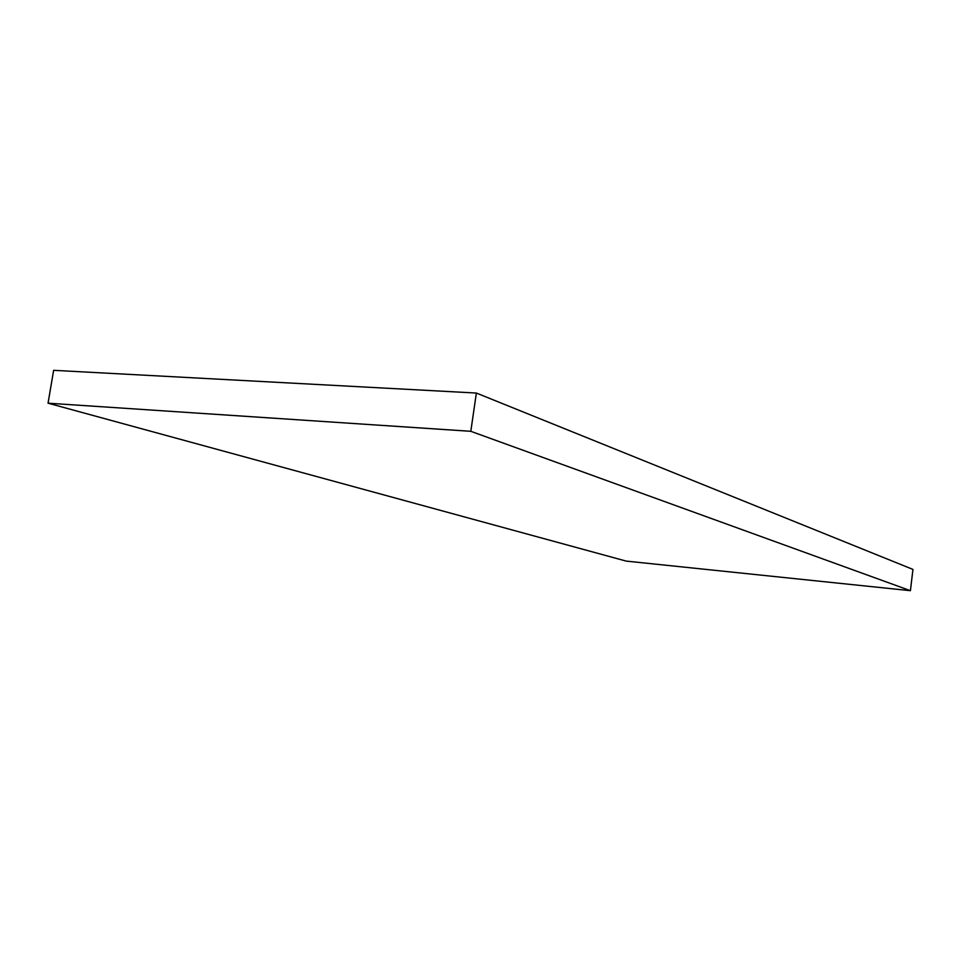 <?xml version="1.0" encoding="UTF-8"?>
<svg xmlns="http://www.w3.org/2000/svg" width="961" height="961" viewBox="0 0 961 961"><rect width="100%" height="100%" fill="white"/><g stroke="black" fill="none" stroke-linecap="round" stroke-linejoin="round"><path stroke-width="1.44" d="M48.05 403.188L53.636 370.321L476.368 393.049L470.806 431.309L48.05 403.188L626.188 561.104L910.415 590.679L470.806 431.309L476.368 393.049L912.95 569.417L910.415 590.679L912.95 569.417L476.368 393.049L53.636 370.321L48.05 403.188L626.188 561.104L910.415 590.679L470.806 431.309L48.05 403.188"/></g></svg>
